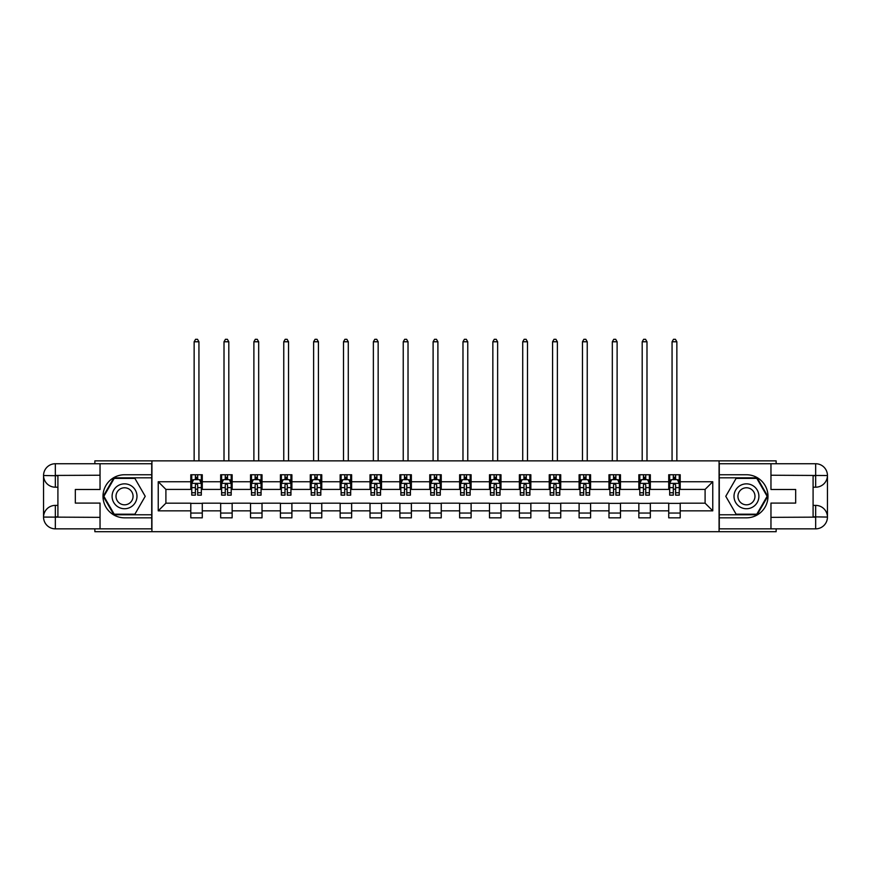 <?xml version="1.0" encoding="UTF-8"?>
<svg xmlns="http://www.w3.org/2000/svg" width="871" height="871" viewBox="0 0 871 871"><rect width="100%" height="100%" fill="white"/><g stroke="black" fill="none" stroke-linecap="round" stroke-linejoin="round"><path stroke-width="1.31" d="M94.863 528.849L94.863 531.713L776.137 531.713L776.137 528.849M776.137 463.742L776.137 460.868L719.076 460.868L719.076 531.713M719.076 460.868L94.863 460.868L94.863 463.742M151.924 531.713L151.924 460.868M680.207 481.739L680.207 474.749L668.721 474.749L668.721 481.739L650.332 481.739L650.332 474.749L638.846 474.749L638.846 481.739L620.468 481.739L620.468 474.749L608.981 474.749L608.981 481.739L590.592 481.739L590.592 474.749L579.106 474.749L579.106 481.739L560.728 481.739L560.728 474.749L549.242 474.749L549.242 481.739L530.853 481.739L530.853 474.749L519.366 474.749L519.366 481.739L500.988 481.739L500.988 474.749L489.491 474.749L489.491 481.739L471.113 481.739L471.113 474.749L459.627 474.749L459.627 481.739L441.249 481.739L441.249 474.749L429.751 474.749L429.751 481.739L411.373 481.739L411.373 474.749L399.887 474.749L399.887 481.739L381.509 481.739L381.509 474.749L370.012 474.749L370.012 481.739L351.634 481.739L351.634 474.749L340.147 474.749L340.147 481.739L321.758 481.739L321.758 474.749L310.272 474.749L310.272 481.739L291.894 481.739L291.894 474.749L280.408 474.749L280.408 481.739L262.019 481.739L262.019 474.749L250.532 474.749L250.532 481.739L232.154 481.739L232.154 474.749L220.668 474.749L220.668 481.739L202.279 481.739L202.279 474.749L190.793 474.749L190.793 481.739L158.239 481.739L158.239 510.842L165.904 503.188L190.793 503.188L190.793 517.831L202.279 517.831L202.279 503.188L220.668 503.188L220.668 517.831L232.154 517.831L232.154 503.188L250.532 503.188L250.532 517.831L262.019 517.831L262.019 503.188L280.408 503.188L280.408 517.831L291.894 517.831L291.894 503.188L310.272 503.188L310.272 517.831L321.758 517.831L321.758 503.188L340.147 503.188L340.147 517.831L351.634 517.831L351.634 503.188L370.012 503.188L370.012 517.831L381.509 517.831L381.509 503.188L399.887 503.188L399.887 517.831L411.373 517.831L411.373 503.188L429.751 503.188L429.751 517.831L441.249 517.831L441.249 503.188L459.627 503.188L459.627 517.831L471.113 517.831L471.113 503.188L489.491 503.188L489.491 517.831L500.988 517.831L500.988 503.188L519.366 503.188L519.366 517.831L530.853 517.831L530.853 503.188L549.242 503.188L549.242 517.831L560.728 517.831L560.728 503.188L579.106 503.188L579.106 517.831L590.592 517.831L590.592 503.188L608.981 503.188L608.981 517.831L620.468 517.831L620.468 503.188L638.846 503.188L638.846 517.831L650.332 517.831L650.332 503.188L668.721 503.188L668.721 517.831L680.207 517.831L680.207 503.188L705.096 503.188L705.096 489.404L680.207 489.404L680.207 481.739L712.761 481.739L712.761 510.842L680.207 510.842M668.721 510.842L650.332 510.842M638.846 510.842L620.468 510.842M608.981 510.842L590.592 510.842M579.106 510.842L560.728 510.842M549.242 510.842L530.853 510.842M519.366 510.842L500.988 510.842M489.491 510.842L471.113 510.842M459.627 510.842L441.249 510.842M429.751 510.842L411.373 510.842M399.887 510.842L381.509 510.842M370.012 510.842L351.634 510.842M340.147 510.842L321.758 510.842M310.272 510.842L291.894 510.842M280.408 510.842L262.019 510.842M250.532 510.842L232.154 510.842M220.668 510.842L202.279 510.842M190.793 510.842L158.239 510.842M668.721 481.739L668.721 489.404L650.332 489.404L650.332 481.739M638.846 481.739L638.846 489.404L620.468 489.404L620.468 481.739M608.981 481.739L608.981 489.404L590.592 489.404L590.592 481.739M579.106 481.739L579.106 489.404L560.728 489.404L560.728 481.739M549.242 481.739L549.242 489.404L530.853 489.404L530.853 481.739M519.366 481.739L519.366 489.404L500.988 489.404L500.988 481.739M489.491 481.739L489.491 489.404L471.113 489.404L471.113 481.739M459.627 481.739L459.627 489.404L441.249 489.404L441.249 481.739M429.751 481.739L429.751 489.404L411.373 489.404L411.373 481.739M399.887 481.739L399.887 489.404L381.509 489.404L381.509 481.739M370.012 481.739L370.012 489.404L351.634 489.404L351.634 481.739M340.147 481.739L340.147 489.404L321.758 489.404L321.758 481.739M310.272 481.739L310.272 489.404L291.894 489.404L291.894 481.739M280.408 481.739L280.408 489.404L262.019 489.404L262.019 481.739M250.532 481.739L250.532 489.404L232.154 489.404L232.154 481.739M220.668 481.739L220.668 489.404L202.279 489.404L202.279 481.739M190.793 481.739L190.793 489.404L165.904 489.404L158.239 481.739M165.904 489.404L165.904 503.188M712.761 510.842L705.096 503.188M705.096 489.404L712.761 481.739M190.793 479.54L191.751 479.54M195.387 479.54L197.684 479.54M201.321 479.54L202.279 479.54M190.793 489.208L191.751 489.208M195.387 489.208L197.684 489.208M201.321 489.208L202.279 489.208M190.793 503.373L202.279 503.373M190.793 513.052L202.279 513.052M220.668 503.373L232.154 503.373M220.668 513.052L232.154 513.052M220.668 479.54L221.626 479.54M225.262 479.54L227.56 479.54M231.196 479.54L232.154 479.54M220.668 489.208L221.626 489.208M225.262 489.208L227.56 489.208M231.196 489.208L232.154 489.208M250.532 503.373L262.019 503.373M250.532 513.052L262.019 513.052M250.532 479.54L251.49 479.54M255.127 479.54L257.424 479.54M261.071 479.54L262.019 479.54M250.532 489.208L251.49 489.208M255.127 489.208L257.424 489.208M261.071 489.208L262.019 489.208M280.408 503.373L291.894 503.373M280.408 513.052L291.894 513.052M280.408 479.54L281.366 479.54M285.002 479.54L287.299 479.54M290.936 479.54L291.894 479.54M280.408 489.208L281.366 489.208M285.002 489.208L287.299 489.208M290.936 489.208L291.894 489.208M310.272 503.373L321.758 503.373M310.272 513.052L321.758 513.052M310.272 479.54L311.23 479.54M314.867 479.54L317.164 479.54M320.811 479.54L321.758 479.54M310.272 489.208L311.23 489.208M314.867 489.208L317.164 489.208M320.811 489.208L321.758 489.208M340.147 503.373L351.634 503.373M340.147 513.052L351.634 513.052M340.147 479.54L341.105 479.54M344.742 479.54L347.039 479.54M350.675 479.54L351.634 479.54M340.147 489.208L341.105 489.208M344.742 489.208L347.039 489.208M350.675 489.208L351.634 489.208M370.012 503.373L381.509 503.373M370.012 513.052L381.509 513.052M370.012 479.54L370.97 479.54M374.606 479.54L376.903 479.54M380.551 479.54L381.509 479.54M370.012 489.208L370.97 489.208M374.606 489.208L376.903 489.208M380.551 489.208L381.509 489.208M399.887 503.373L411.373 503.373M399.887 513.052L411.373 513.052M399.887 479.54L400.845 479.54M404.482 479.54L406.779 479.54M410.415 479.54L411.373 479.54M399.887 489.208L400.845 489.208M404.482 489.208L406.779 489.208M410.415 489.208L411.373 489.208M429.751 503.373L441.249 503.373M429.751 513.052L441.249 513.052M429.751 479.54L430.71 479.54M434.346 479.54L436.654 479.54M440.291 479.54L441.249 479.54M429.751 489.208L430.71 489.208M434.346 489.208L436.654 489.208M440.291 489.208L441.249 489.208M459.627 503.373L471.113 503.373M459.627 513.052L471.113 513.052M459.627 479.54L460.585 479.54M464.221 479.54L466.518 479.54M470.155 479.54L471.113 479.54M459.627 489.208L460.585 489.208M464.221 489.208L466.518 489.208M470.155 489.208L471.113 489.208M489.491 503.373L500.988 503.373M489.491 513.052L500.988 513.052M489.491 479.54L490.449 479.54M494.097 479.54L496.394 479.54M500.03 479.54L500.988 479.54M489.491 489.208L490.449 489.208M494.097 489.208L496.394 489.208M500.03 489.208L500.988 489.208M519.366 503.373L530.853 503.373M519.366 513.052L530.853 513.052M519.366 479.54L520.325 479.54M523.961 479.54L526.258 479.54M529.895 479.54L530.853 479.54M519.366 489.208L520.325 489.208M523.961 489.208L526.258 489.208M529.895 489.208L530.853 489.208M549.242 503.373L560.728 503.373M549.242 513.052L560.728 513.052M549.242 479.54L550.189 479.54M553.836 479.54L556.134 479.54M559.77 479.54L560.728 479.54M549.242 489.208L550.189 489.208M553.836 489.208L556.134 489.208M559.77 489.208L560.728 489.208M579.106 503.373L590.592 503.373M579.106 513.052L590.592 513.052M579.106 479.54L580.064 479.54M583.701 479.54L585.998 479.54M589.634 479.54L590.592 479.54M579.106 489.208L580.064 489.208M583.701 489.208L585.998 489.208M589.634 489.208L590.592 489.208M608.981 503.373L620.468 503.373M608.981 513.052L620.468 513.052M608.981 479.54L609.929 479.54M613.576 479.54L615.873 479.54M619.51 479.54L620.468 479.54M608.981 489.208L609.929 489.208M613.576 489.208L615.873 489.208M619.51 489.208L620.468 489.208M638.846 503.373L650.332 503.373M638.846 513.052L650.332 513.052M638.846 479.54L639.804 479.54M643.44 479.54L645.738 479.54M649.374 479.54L650.332 479.54M638.846 489.208L639.804 489.208M643.44 489.208L645.738 489.208M649.374 489.208L650.332 489.208M668.721 503.373L680.207 503.373M668.721 513.052L680.207 513.052M668.721 479.54L669.679 479.54M673.316 479.54L675.613 479.54M679.249 479.54L680.207 479.54M668.721 489.208L669.679 489.208M673.316 489.208L675.613 489.208M679.249 489.208L680.207 489.208M197.684 477.243L195.387 477.243M201.321 492.746L197.684 492.746L197.684 495.142L201.321 495.142L201.321 483.459L199.415 479.638L193.667 479.638L191.751 483.459L191.751 495.142L195.387 495.142L195.387 492.746L191.751 492.746M191.751 483.459L191.751 474.749M201.321 483.459L201.321 474.749M195.387 479.638L195.387 474.749M197.684 474.749L197.684 479.638M197.684 492.746L197.684 484.897L196.421 483.753L195.398 484.744L195.387 492.746M198.936 460.868L198.936 341.77L194.146 341.77L194.146 460.868M194.146 341.77L195.583 339.287L197.499 339.287L198.936 341.77M130.77 485.517A12.444 12.444 0 0 0 113.763 490.068A12.444 12.444 0 0 0 118.325 507.074A12.444 12.444 0 0 0 135.321 502.513A12.444 12.444 0 0 0 130.77 485.517M128.799 488.914A8.525 8.525 0 0 0 117.16 492.028A8.525 8.525 0 0 0 120.285 503.678A8.525 8.525 0 0 0 131.924 500.553A8.525 8.525 0 0 0 128.799 488.914M134.885 514.195L114.21 514.195L103.867 496.296L114.21 478.386L134.885 478.386L145.217 496.296L134.885 514.195M752.675 485.517A12.444 12.444 0 0 0 735.679 490.068A12.444 12.444 0 0 0 740.23 507.074A12.444 12.444 0 0 0 757.237 502.513A12.444 12.444 0 0 0 752.675 485.517M750.715 488.914A8.525 8.525 0 0 0 739.076 492.028A8.525 8.525 0 0 0 742.201 503.678A8.525 8.525 0 0 0 753.84 500.553A8.525 8.525 0 0 0 750.715 488.914M756.79 514.195L736.115 514.195L725.783 496.296L736.115 478.386L756.79 478.386L767.133 496.296L756.79 514.195M57.911 487.194L55.33 487.194A11.78 11.78 0 0 1 43.55 475.522A11.78 11.78 0 0 1 55.33 463.742L151.728 463.742L151.728 474.749L124.542 474.749A21.546 21.546 0 0 0 103.007 496.296A21.546 21.546 0 0 0 124.542 517.831L151.728 517.831L151.728 528.849L55.33 528.849A11.78 11.78 0 0 1 43.55 517.069A11.78 11.78 0 0 1 55.33 505.387L57.911 505.387M151.728 517.831L151.728 474.749M100.034 463.742L100.034 489.491L75.331 489.491L75.331 503.09L100.034 503.09L100.034 528.849M55.33 487.194A11.78 11.78 0 0 1 43.55 475.522L55.33 475.708L55.33 487.194A11.78 11.78 0 0 1 43.55 475.522L43.55 517.069L100.034 517.352M55.33 517.352L55.33 528.849A11.78 11.78 0 0 1 43.55 517.069A11.78 11.78 0 0 1 55.33 505.387L55.33 516.873L57.911 516.873L57.911 475.708L55.33 475.708M151.728 477.82L113.872 477.82L103.214 496.296L113.872 514.772L151.728 514.772M813.089 505.387L815.67 505.387A11.78 11.78 0 0 1 827.45 517.069A11.78 11.78 0 0 1 815.67 528.849L719.272 528.849L719.272 517.831L746.458 517.831A21.546 21.546 0 0 0 767.993 496.296A21.546 21.546 0 0 0 746.458 474.749L719.272 474.749L719.272 463.742L815.67 463.742A11.78 11.78 0 0 1 827.45 475.522A11.78 11.78 0 0 1 815.67 487.194L813.089 487.194M719.272 474.749L719.272 517.831M770.966 528.849L770.966 503.09L795.669 503.09L795.669 489.491L770.966 489.491L770.966 463.742M815.67 505.387A11.78 11.78 0 0 1 827.45 517.069L815.67 516.873L815.67 505.387A11.78 11.78 0 0 1 827.45 517.069L827.45 475.522L770.966 475.228M815.67 475.228L815.67 463.742A11.78 11.78 0 0 1 827.45 475.522A11.78 11.78 0 0 1 815.67 487.194L815.67 475.708L813.089 475.708L813.089 516.873L815.67 516.873M719.272 514.772L757.128 514.772L767.787 496.296L757.128 477.82L719.272 477.82M227.56 477.243L225.262 477.243M231.196 492.746L227.56 492.746L227.56 495.142L231.196 495.142L231.196 483.459L229.28 479.638L223.542 479.638L221.626 483.459L221.626 495.142L225.262 495.142L225.262 492.746L221.626 492.746M221.626 483.459L221.626 474.749M231.196 483.459L231.196 474.749M225.262 479.638L225.262 474.749M227.56 474.749L227.56 479.638M227.56 492.746L227.56 484.897L226.286 483.753L225.273 484.744L225.262 492.746M228.801 460.868L228.801 341.77L224.01 341.77L224.01 460.868M224.01 341.77L225.447 339.287L227.364 339.287L228.801 341.77M257.424 477.243L255.127 477.243M261.071 492.746L257.424 492.746L257.424 495.142L261.071 495.142L261.071 483.459L259.155 479.638L253.407 479.638L251.49 483.459L251.49 495.142L255.127 495.142L255.127 492.746L251.49 492.746M251.49 483.459L251.49 474.749M261.071 483.459L261.071 474.749M255.127 479.638L255.127 474.749M257.424 474.749L257.424 479.638M257.424 492.746L257.424 484.897L256.161 483.753L255.138 484.744L255.127 492.746M258.676 460.868L258.676 341.77L253.886 341.77L253.886 460.868M253.886 341.77L255.323 339.287L257.239 339.287L258.676 341.77M287.299 477.243L285.002 477.243M290.936 492.746L287.299 492.746L287.299 495.142L290.936 495.142L290.936 483.459L289.02 479.638L283.282 479.638L281.366 483.459L281.366 495.142L285.002 495.142L285.002 492.746L281.366 492.746M281.366 483.459L281.366 474.749M290.936 483.459L290.936 474.749M285.002 479.638L285.002 474.749M287.299 474.749L287.299 479.638M287.299 492.746L287.299 484.897L286.026 483.753L285.013 484.744L285.002 492.746M288.541 460.868L288.541 341.77L283.761 341.77L283.761 460.868M283.761 341.77L285.187 339.287L287.103 339.287L288.541 341.77M317.164 477.243L314.867 477.243M320.811 492.746L317.164 492.746L317.164 495.142L320.811 495.142L320.811 483.459L318.895 479.638L313.146 479.638L311.23 483.459L311.23 495.142L314.867 495.142L314.867 492.746L311.23 492.746M311.23 483.459L311.23 474.749M320.811 483.459L320.811 474.749M314.867 479.638L314.867 474.749M317.164 474.749L317.164 479.638M317.164 492.746L317.164 484.897L315.901 483.753L314.877 484.744L314.867 492.746M318.416 460.868L318.416 341.77L313.625 341.77L313.625 460.868M313.625 341.77L315.062 339.287L316.979 339.287L318.416 341.77M347.039 477.243L344.742 477.243M350.675 492.746L347.039 492.746L347.039 495.142L350.675 495.142L350.675 483.459L348.759 479.638L343.022 479.638L341.105 483.459L341.105 495.142L344.742 495.142L344.742 492.746L341.105 492.746M341.105 483.459L341.105 474.749M350.675 483.459L350.675 474.749M344.742 479.638L344.742 474.749M347.039 474.749L347.039 479.638M347.039 492.746L347.039 484.897L345.765 483.753L344.753 484.744L344.742 492.746M348.28 460.868L348.28 341.77L343.501 341.77L343.501 460.868M343.501 341.77L344.927 339.287L346.843 339.287L348.28 341.77M376.903 477.243L374.606 477.243M380.551 492.746L376.903 492.746L376.903 495.142L380.551 495.142L380.551 483.459L378.635 479.638L372.886 479.638L370.97 483.459L370.97 495.142L374.606 495.142L374.606 492.746L370.97 492.746M370.97 483.459L370.97 474.749M380.551 483.459L380.551 474.749M374.606 479.638L374.606 474.749M376.903 474.749L376.903 479.638M376.903 492.746L376.903 484.897L375.641 483.753L374.617 484.744L374.606 492.746M378.156 460.868L378.156 341.77L373.365 341.77L373.365 460.868M373.365 341.77L374.802 339.287L376.718 339.287L378.156 341.77M406.779 477.243L404.482 477.243M410.415 492.746L406.779 492.746L406.779 495.142L410.415 495.142L410.415 483.459L408.499 479.638L402.761 479.638L400.845 483.459L400.845 495.142L404.482 495.142L404.482 492.746L400.845 492.746M400.845 483.459L400.845 474.749M410.415 483.459L410.415 474.749M404.482 479.638L404.482 474.749M406.779 474.749L406.779 479.638M406.779 492.746L406.779 484.897L405.505 483.753L404.492 484.744L404.482 492.746M408.02 460.868L408.02 341.77L403.24 341.77L403.24 460.868M403.24 341.77L404.677 339.287L406.583 339.287L408.02 341.77M436.654 477.243L434.346 477.243M440.291 492.746L436.654 492.746L436.654 495.142L440.291 495.142L440.291 483.459L438.374 479.638L432.626 479.638L430.71 483.459L430.71 495.142L434.346 495.142L434.346 492.746L430.71 492.746M430.71 483.459L430.71 474.749M440.291 483.459L440.291 474.749M434.346 479.638L434.346 474.749M436.654 474.749L436.654 479.638M436.654 492.746L436.654 484.897L435.38 483.753L434.357 484.744L434.346 492.746M437.895 460.868L437.895 341.77L433.105 341.77L433.105 460.868M433.105 341.77L434.542 339.287L436.458 339.287L437.895 341.77M466.518 477.243L464.221 477.243M470.155 492.746L466.518 492.746L466.518 495.142L470.155 495.142L470.155 483.459L468.239 479.638L462.501 479.638L460.585 483.459L460.585 495.142L464.221 495.142L464.221 492.746L460.585 492.746M460.585 483.459L460.585 474.749M470.155 483.459L470.155 474.749M464.221 479.638L464.221 474.749M466.518 474.749L466.518 479.638M466.518 492.746L466.518 484.897L465.245 483.753L464.232 484.744L464.221 492.746M467.76 460.868L467.76 341.77L462.98 341.77L462.98 460.868M462.98 341.77L464.417 339.287L466.323 339.287L467.76 341.77M496.394 477.243L494.097 477.243M500.03 492.746L496.394 492.746L496.394 495.142L500.03 495.142L500.03 483.459L498.114 479.638L492.365 479.638L490.449 483.459L490.449 495.142L494.097 495.142L494.097 492.746L490.449 492.746M490.449 483.459L490.449 474.749M500.03 483.459L500.03 474.749M494.097 479.638L494.097 474.749M496.394 474.749L496.394 479.638M496.394 492.746L496.394 484.897L495.12 483.753L494.107 484.744L494.097 492.746M497.635 460.868L497.635 341.77L492.844 341.77L492.844 460.868M492.844 341.77L494.282 339.287L496.198 339.287L497.635 341.77M526.258 477.243L523.961 477.243M529.895 492.746L526.258 492.746L526.258 495.142L529.895 495.142L529.895 483.459L527.978 479.638L522.241 479.638L520.325 483.459L520.325 495.142L523.961 495.142L523.961 492.746L520.325 492.746M520.325 483.459L520.325 474.749M529.895 483.459L529.895 474.749M523.961 479.638L523.961 474.749M526.258 474.749L526.258 479.638M526.258 492.746L526.258 484.897L524.984 483.753L523.972 484.744L523.961 492.746M527.499 460.868L527.499 341.77L522.72 341.77L522.72 460.868M522.72 341.77L524.157 339.287L526.073 339.287L527.499 341.77M556.134 477.243L553.836 477.243M559.77 492.746L556.134 492.746L556.134 495.142L559.77 495.142L559.77 483.459L557.854 479.638L552.105 479.638L550.189 483.459L550.189 495.142L553.836 495.142L553.836 492.746L550.189 492.746M550.189 483.459L550.189 474.749M559.77 483.459L559.77 474.749M553.836 479.638L553.836 474.749M556.134 474.749L556.134 479.638M556.134 492.746L556.134 484.897L554.86 483.753L553.847 484.744L553.836 492.746M557.375 460.868L557.375 341.77L552.584 341.77L552.584 460.868M552.584 341.77L554.021 339.287L555.938 339.287L557.375 341.77M585.998 477.243L583.701 477.243M589.634 492.746L585.998 492.746L585.998 495.142L589.634 495.142L589.634 483.459L587.718 479.638L581.98 479.638L580.064 483.459L580.064 495.142L583.701 495.142L583.701 492.746L580.064 492.746M580.064 483.459L580.064 474.749M589.634 483.459L589.634 474.749M583.701 479.638L583.701 474.749M585.998 474.749L585.998 479.638M585.998 492.746L585.998 484.897L584.735 483.753L583.712 484.744L583.701 492.746M587.239 460.868L587.239 341.77L582.459 341.77L582.459 460.868M582.459 341.77L583.897 339.287L585.813 339.287L587.239 341.77M615.873 477.243L613.576 477.243M619.51 492.746L615.873 492.746L615.873 495.142L619.51 495.142L619.51 483.459L617.593 479.638L611.845 479.638L609.929 483.459L609.929 495.142L613.576 495.142L613.576 492.746L609.929 492.746M609.929 483.459L609.929 474.749M619.51 483.459L619.51 474.749M613.576 479.638L613.576 474.749M615.873 474.749L615.873 479.638M615.873 492.746L615.873 484.897L614.599 483.753L613.587 484.744L613.576 492.746M617.114 460.868L617.114 341.77L612.324 341.77L612.324 460.868M612.324 341.77L613.761 339.287L615.677 339.287L617.114 341.77M645.738 477.243L643.44 477.243M649.374 492.746L645.738 492.746L645.738 495.142L649.374 495.142L649.374 483.459L647.458 479.638L641.72 479.638L639.804 483.459L639.804 495.142L643.44 495.142L643.44 492.746L639.804 492.746M639.804 483.459L639.804 474.749M649.374 483.459L649.374 474.749M643.44 479.638L643.44 474.749M645.738 474.749L645.738 479.638M645.738 492.746L645.738 484.897L644.475 483.753L643.451 484.744L643.44 492.746M646.99 460.868L646.99 341.77L642.199 341.77L642.199 460.868M642.199 341.77L643.636 339.287L645.553 339.287L646.99 341.77M675.613 477.243L673.316 477.243M679.249 492.746L675.613 492.746L675.613 495.142L679.249 495.142L679.249 483.459L677.333 479.638L671.585 479.638L669.679 483.459L669.679 495.142L673.316 495.142L673.316 492.746L669.679 492.746M669.679 483.459L669.679 474.749M679.249 483.459L679.249 474.749M673.316 479.638L673.316 474.749M675.613 474.749L675.613 479.638M675.613 492.746L675.613 484.897L674.339 483.753L673.327 484.744L673.316 492.746M676.854 460.868L676.854 341.77L672.064 341.77L672.064 460.868M672.064 341.77L673.501 339.287L675.417 339.287L676.854 341.77M201.277 483.372L191.805 483.372M191.751 479.867L193.547 479.867M199.524 479.867L201.321 479.867M195.387 487.608L191.751 487.608M201.321 487.608L197.684 487.608M197.684 478.462L195.387 478.462M100.034 475.228L55.047 475.435M43.55 517.069A11.78 11.78 0 0 1 55.33 505.387M43.55 475.522A11.78 11.78 0 0 1 55.33 463.742L55.33 475.228M770.966 517.352L815.953 517.145M827.45 475.522A11.78 11.78 0 0 1 815.67 487.194M827.45 517.069A11.78 11.78 0 0 1 815.67 528.849L815.67 517.352M231.153 483.372L221.67 483.372M221.626 479.867L223.422 479.867M229.4 479.867L231.196 479.867M225.262 487.608L221.626 487.608M231.196 487.608L227.56 487.608M227.56 478.462L225.262 478.462M261.017 483.372L251.545 483.372M251.49 479.867L253.287 479.867M259.264 479.867L261.071 479.867M255.127 487.608L251.49 487.608M261.071 487.608L257.424 487.608M257.424 478.462L255.127 478.462M290.892 483.372L281.409 483.372M281.366 479.867L283.162 479.867M289.139 479.867L290.936 479.867M285.002 487.608L281.366 487.608M290.936 487.608L287.299 487.608M287.299 478.462L285.002 478.462M320.757 483.372L311.285 483.372M311.23 479.867L313.037 479.867M319.004 479.867L320.811 479.867M314.867 487.608L311.23 487.608M320.811 487.608L317.164 487.608M317.164 478.462L314.867 478.462M350.632 483.372L341.149 483.372M341.105 479.867L342.902 479.867M348.879 479.867L350.675 479.867M344.742 487.608L341.105 487.608M350.675 487.608L347.039 487.608M347.039 478.462L344.742 478.462M380.496 483.372L371.024 483.372M370.97 479.867L372.777 479.867M378.743 479.867L380.551 479.867M374.606 487.608L370.97 487.608M380.551 487.608L376.903 487.608M376.903 478.462L374.606 478.462M410.372 483.372L400.889 483.372M400.845 479.867L402.642 479.867M408.619 479.867L410.415 479.867M404.482 487.608L400.845 487.608M410.415 487.608L406.779 487.608M406.779 478.462L404.482 478.462M440.236 483.372L430.764 483.372M430.71 479.867L432.517 479.867M438.483 479.867L440.291 479.867M434.346 487.608L430.71 487.608M440.291 487.608L436.654 487.608M436.654 478.462L434.346 478.462M470.111 483.372L460.628 483.372M460.585 479.867L462.381 479.867M468.358 479.867L470.155 479.867M464.221 487.608L460.585 487.608M470.155 487.608L466.518 487.608M466.518 478.462L464.221 478.462M499.976 483.372L490.504 483.372M490.449 479.867L492.257 479.867M498.223 479.867L500.03 479.867M494.097 487.608L490.449 487.608M500.03 487.608L496.394 487.608M496.394 478.462L494.097 478.462M529.851 483.372L520.368 483.372M520.325 479.867L522.121 479.867M528.098 479.867L529.895 479.867M523.961 487.608L520.325 487.608M529.895 487.608L526.258 487.608M526.258 478.462L523.961 478.462M559.715 483.372L550.243 483.372M550.189 479.867L551.996 479.867M557.963 479.867L559.77 479.867M553.836 487.608L550.189 487.608M559.77 487.608L556.134 487.608M556.134 478.462L553.836 478.462M589.591 483.372L580.108 483.372M580.064 479.867L581.861 479.867M587.838 479.867L589.634 479.867M583.701 487.608L580.064 487.608M589.634 487.608L585.998 487.608M585.998 478.462L583.701 478.462M619.455 483.372L609.983 483.372M609.929 479.867L611.736 479.867M617.713 479.867L619.51 479.867M613.576 487.608L609.929 487.608M619.51 487.608L615.873 487.608M615.873 478.462L613.576 478.462M649.331 483.372L639.847 483.372M639.804 479.867L641.6 479.867M647.578 479.867L649.374 479.867M643.44 487.608L639.804 487.608M649.374 487.608L645.738 487.608M645.738 478.462L643.44 478.462M679.195 483.372L669.723 483.372M669.679 479.867L671.476 479.867M677.453 479.867L679.249 479.867M673.316 487.608L669.679 487.608M679.249 487.608L675.613 487.608M675.613 478.462L673.316 478.462"/></g></svg>
